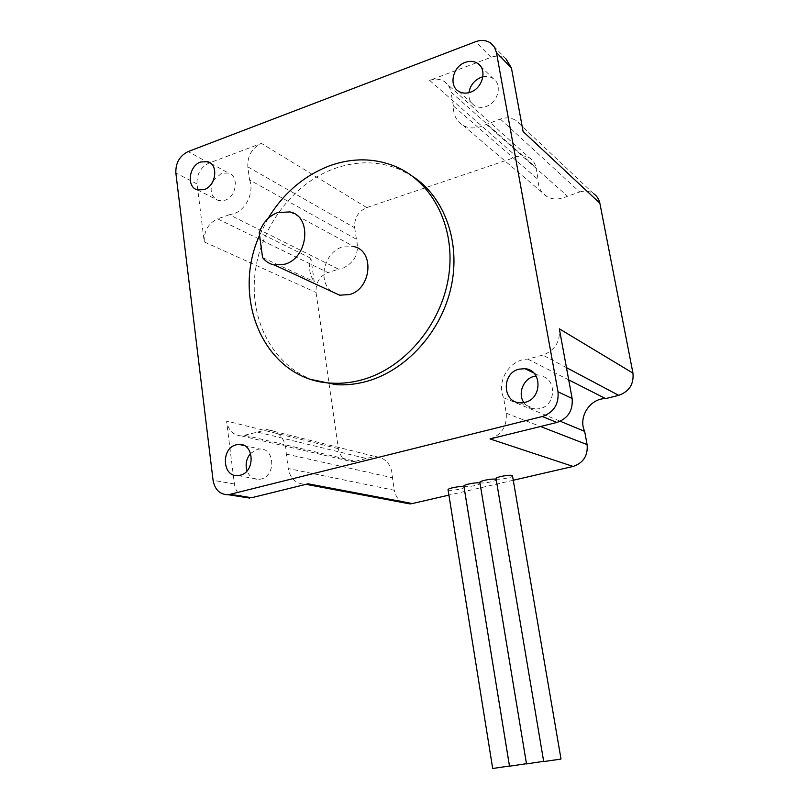 <?xml version="1.0" encoding="UTF-8"?>
<svg xmlns="http://www.w3.org/2000/svg" width="809" height="809" viewBox="0 0 809 809"><rect width="100%" height="100%" fill="white"/><g stroke="black" fill="none" stroke-linecap="round" stroke-linejoin="round"><path stroke-width="0.61" stroke-dasharray="4.04 3.03" d="M543.699 761.572L561.001 758.953M496.038 478.645L496.645 479.029C499.588 480 513.017 477.35 512.512 475.894M492.691 768.499L509.468 766.012M448.055 489.769L448.773 490.163C451.948 491.043 465.033 488.474 464.245 487.119L464.002 486.876M509.498 766.214L526.467 763.696M463.87 486.098L464.558 486.492C467.683 487.402 480.951 484.783 480.162 483.408L480 483.216M526.497 763.908L543.658 761.34M479.868 482.397L480.516 482.781C483.58 483.731 497.05 481.052 496.241 479.646L496.18 479.545M536.064 375.963L539.866 375.942C556.764 377.065 556.835 405.248 539.866 408.646L535.346 409.101C530.492 408.757 526.669 406.583 523.878 402.579M250.648 453.414L257.12 449.399L259.79 449.025C274.908 447.822 276.081 476.066 260.953 479.08L258.87 479.413C253.268 479.454 249.324 476.602 247.018 470.868M213.242 180.72L221.464 173.268L228.451 173.035C239.282 175.917 236.632 196.729 224.953 200.258L218.4 200.541C211.371 197.265 209.46 191.045 212.656 181.883M482.892 76.815C486.755 75.985 490.183 76.562 493.177 78.564C502.692 84.439 498.071 102.773 486.118 106.495C481.851 107.941 477.998 107.648 474.549 105.615C470.292 102.733 468.431 98.405 468.937 92.651M249.577 179.962C254.471 191.976 246.128 209.834 233.862 213.728L229.362 214.719L338.506 269.185L327.928 272.572L217.641 218.865C208.317 223.254 203.848 230.939 204.252 241.921L197.032 183.936C196.678 174.137 200.693 167.18 209.056 163.054L261.449 143.405C251.892 148.098 247.352 155.915 247.827 166.876L249.577 179.962L356.415 239.252C359.611 252.681 354.999 262.399 342.561 268.396L338.506 269.185M523.099 131.513C522.139 126.679 519.742 122.998 515.899 120.45C511.227 117.618 506.029 117.153 500.316 119.054L480.971 126.528C474.458 128.702 468.522 128.328 463.163 125.405C456.438 121.219 453.171 114.736 453.374 105.949L538.137 179.537L535.912 167.463L450.987 92.064C450.107 87.352 447.822 83.792 444.141 81.396C439.783 78.807 434.939 78.463 429.599 80.354L491.033 57.318C496.686 55.346 501.681 55.882 506.019 58.946L490.921 43.271M500.316 119.054L579.719 191.976L562.71 197.972C556.976 199.702 551.728 199.247 546.965 196.597C540.968 192.825 538.036 187.142 538.137 179.537M331.609 291.493C317.27 281.107 324.318 252.044 342.369 246.978L353.927 246.583L290.037 211.928M262.581 257.586L314.236 281.643L310.899 258.314C308.371 267.233 309.483 275.009 314.236 281.643M310.899 258.314L259.234 232.729M267.981 218.582L259.578 235.247M412.711 176.413L399.767 169.465C378.855 160.971 357.204 160.627 334.815 168.434C292.848 183.471 260.083 227.592 254.946 274.089C249.728 320.576 272.977 365.213 312.527 379.775M513.26 480.253L448.904 495.108M243.448 497.1C238.392 494.703 235.389 490.335 234.418 483.994L226.571 421.044C228.28 430.348 233.265 435.313 241.517 435.94L257.525 432.107L366.386 458.521L374.86 456.438C386.146 457.823 392.011 464.932 392.466 477.765L394.357 490.264L288.226 468.542C290.32 478.847 296.074 484.075 305.468 484.227L308.057 483.812M245.238 435.424L355.353 461.292L352.006 461.696C344.553 461.079 340.002 456.731 338.354 448.651L316.046 292.453C315.55 282.857 319.504 276.233 327.928 272.572M247.827 166.876L354.676 227.784C354.13 218.208 358.154 211.473 366.74 207.6L516.83 156.784C521.552 155.277 525.87 155.702 529.753 158.058C533.04 160.222 535.093 163.367 535.912 167.463M354.676 227.784L356.415 239.252M579.719 191.976C584.745 190.469 589.316 190.995 593.442 193.543L515.899 120.45M403.125 502.622C398.301 500.164 395.379 496.048 394.357 490.264M355.353 461.292L366.386 458.521M257.525 432.107L266.98 429.599C279.52 431.066 285.961 439.226 286.295 454.082L288.226 468.542M286.295 454.082L392.466 477.765M490.042 438.933C501.792 434.716 507.192 426.141 506.242 413.197L503.582 397.745C496.048 381.342 509.953 359.034 527.822 359.125L542.809 355.08C554.873 350.499 560.384 341.742 559.332 328.808M527.822 359.125L568.707 379.876M503.582 397.745L560.293 421.267M453.374 105.949L450.987 92.064M486.148 124.06L567.261 195.96M229.362 214.719L217.641 218.865M197.032 183.936L175.856 173.005M209.056 163.054L188.123 151.576M491.033 57.318L475.621 41.694M234.418 483.994L213.07 480.313M204.252 241.921L316.046 292.453M338.354 448.651L226.571 421.044M366.74 207.6L261.449 143.405M429.599 80.354L516.83 156.784M566.462 367.63L542.809 355.08M506.242 413.197L540.493 426.495M509.67 765.911L464.245 487.119M526.578 763.615L480.162 483.408M543.699 761.309L496.241 479.646M533.738 372.959L539.866 375.942M244.176 445.557L259.79 449.025M210.755 163.327L228.451 173.035M480.566 66.217L493.177 78.564M463.163 125.405L546.965 196.597M395.53 166.502L399.767 169.465M266.98 429.599L374.86 456.438M444.141 81.396L529.753 158.058M241.517 435.94L352.006 461.696M305.468 484.227L305.984 484.318M458.683 91.326L474.549 105.615M197.517 189.903L218.4 200.541M237.967 475.581L258.87 479.413M520.329 402.821L535.346 409.101"/><path stroke-width="1.21" d="M512.512 475.854L561.001 758.963L560.495 759.166L543.699 761.572L496.038 478.645C495.169 477.239 509.013 474.468 511.935 475.48L512.512 475.894M509.468 766.012L492.691 768.499L448.055 489.769C447.215 488.414 460.463 485.815 463.567 486.725L464.002 486.876M526.467 763.696L509.498 766.214L463.87 486.098C463.031 484.733 476.471 482.073 479.515 483.013L480 483.216M543.658 761.34L526.497 763.908L479.868 482.397C479.009 481.001 492.651 478.291 495.634 479.272L496.18 479.545M523.878 402.579C517.477 393.7 523.281 378.814 534.122 376.347L536.064 375.963M519.125 369.137L525.011 368.702C542.303 369.814 542.333 398.807 524.96 402.346L520.329 402.821C502.308 402.811 501.337 373 519.125 369.137M236.268 444.798L238.979 444.404C254.37 443.14 255.502 472.122 240.091 475.237L237.967 475.581C222.283 477.361 220.746 448.125 236.268 444.798M200.703 161.972L207.802 161.699C218.804 164.601 216.064 185.918 204.181 189.579L197.517 189.903C186.252 187.304 188.73 165.815 200.703 161.972M468.937 92.651C470.201 85.4 474.205 80.313 480.951 77.401L482.892 76.815M465.276 62.354C469.928 60.705 474.094 61.079 477.765 63.476C487.483 69.453 482.72 88.282 470.504 92.165C466.146 93.672 462.202 93.389 458.683 91.326C448.449 85.714 452.838 66.459 465.276 62.354M277.74 212.524C268.831 216.003 262.662 222.738 259.234 232.729L262.581 257.586C265.645 261.56 269.579 264.027 274.382 264.988L284.869 264.199C308.35 257.838 312.335 216.377 290.037 211.928L277.74 212.524M353.927 246.583C374.901 250.972 371.442 288.995 349.437 294.577L339.588 295.184L331.609 291.493M259.578 235.247C230.08 300.402 266.08 380.634 331.629 383.142C341.681 383.739 351.834 382.627 362.098 379.795C404.308 368.277 441.33 324.894 448.641 276.476C456.094 228.067 432.977 182.187 395.53 166.502C374.527 157.977 352.775 157.664 330.274 165.542C304.235 175.391 283.463 193.078 267.981 218.582M312.527 379.775L336.271 384.7C346.282 385.306 356.395 384.204 366.598 381.403C405.946 370.613 441.077 332.236 451.028 287.468C461.049 242.69 444.717 197.295 412.711 176.413M540.493 426.495L587.112 444.596C588.042 455.659 583.37 462.94 573.096 466.439L513.26 480.253M448.904 495.108L412.266 503.562L409.961 503.906L403.125 502.622M593.442 193.543C596.84 195.829 598.984 199.065 599.863 203.241L632.951 373.121L559.332 328.808L572.125 398.483C573.116 410.487 568.039 418.475 556.885 422.46L490.042 438.933L573.096 466.439M542.354 416.514L228.462 494.734C220.018 494.683 214.891 489.88 213.07 480.313L175.856 173.005C175.523 162.983 179.608 155.834 188.123 151.576L475.621 41.694C481.385 39.631 486.492 40.157 490.921 43.271L494.501 47.256L496.433 52.494L558.008 391.809C558.999 404.156 553.781 412.388 542.354 416.514L556.885 422.46M412.266 503.562L308.057 483.812L251.619 497.727L243.448 497.1M506.019 58.946L511.43 67.976L523.099 131.513L599.863 203.241M632.951 373.121C633.953 384.174 629.2 391.586 618.693 395.348L566.462 367.63M587.112 444.596L584.664 431.369C577.929 417.252 589.983 398.321 605.628 398.615L618.693 395.348M247.018 470.868C245.107 464.417 246.32 458.592 250.648 453.414M568.707 379.876L605.628 398.615M560.293 421.267L584.664 431.369M212.656 181.883L213.242 180.72M251.619 497.727L230.545 494.38M511.43 67.976L496.433 52.494M572.125 398.483L558.008 391.809M525.011 368.702L533.738 372.959M238.979 444.404L244.176 445.557M207.802 161.699L210.755 163.327M477.765 63.476L480.566 66.217M274.382 264.988L339.588 295.184M331.629 383.142L336.271 384.7M249.587 498.071L228.462 494.734M305.984 484.318L409.961 503.906"/></g></svg>
